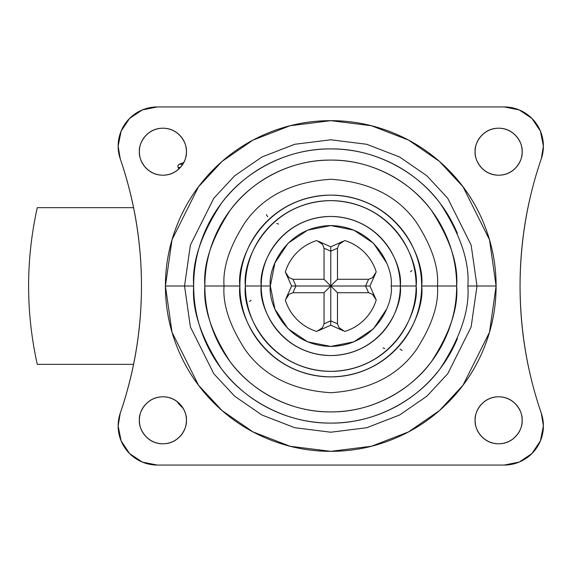 <?xml version="1.0" encoding="UTF-8"?>
<svg xmlns="http://www.w3.org/2000/svg" width="572" height="572" viewBox="0 0 572 572"><rect width="100%" height="100%" fill="white"/><g stroke="black" fill="none" stroke-linecap="round" stroke-linejoin="round"><path stroke-width="0.86" d="M176.941 401.422A37.673 37.673 0 0 0 183.09 408.172A37.673 37.673 0 0 1 176.941 401.422M178.907 168.912L178.078 167.432L180.366 167.432L178.078 167.432L177.921 165.608L179.165 164.278L182.804 164.278L179.165 164.278L183.855 162.491M344.752 240.54A47.562 47.562 0 0 1 376.226 272.007L372.443 277.727L368.597 279.286L337.48 279.286L368.597 279.286L365.579 286L330.766 286L330.766 251.187L324.052 248.169L324.052 279.286L324.052 248.169L330.766 251.187L330.766 286L324.052 292.714L324.052 323.831L322.494 327.685L316.774 331.46A47.562 47.562 0 0 1 285.306 299.993L289.082 294.273L292.935 292.714L324.052 292.714L324.052 323.831L330.766 320.813L330.766 286L337.48 279.286L337.48 248.169L339.039 244.315L344.752 240.54C352.28 242.857 358.83 246.797 364.4 252.366C369.962 257.936 373.909 264.486 376.226 272.007L372.443 277.727L368.597 279.286L365.579 286L368.597 292.714L372.443 294.273L376.226 299.993A47.562 47.562 0 0 1 344.752 331.46L339.039 327.685L337.48 323.831L337.48 292.714L337.48 323.831L330.766 320.813L337.48 323.831L339.039 327.685L344.752 331.46C352.28 329.143 358.83 325.203 364.4 319.634C369.962 314.064 373.909 307.514 376.226 299.993L369.934 286L375.482 273.666L369.934 286L365.579 286L369.934 286L375.482 298.334L372.443 294.273L368.597 292.714L365.579 286L330.766 286L330.766 320.813L324.052 323.831L322.494 327.685L316.774 331.46C309.252 329.143 302.702 325.203 297.133 319.634C291.563 314.064 287.623 307.514 285.306 299.993L289.082 294.273L292.935 292.714L324.052 292.714L330.766 286L337.48 292.714L368.597 292.714L337.48 292.714L324.052 279.286L292.935 279.286L289.082 277.727L285.306 272.007A47.562 47.562 0 0 1 316.774 240.54L322.494 244.315L324.052 248.169L322.494 244.315L316.774 240.54C309.252 242.857 302.702 246.797 297.133 252.366C291.563 257.936 287.623 264.486 285.306 272.007L291.598 286L286.05 298.334L291.598 286L292.807 286L291.598 286L286.05 273.666L289.082 277.727L292.935 279.286L295.953 286L330.766 286L295.953 286L292.935 292.714L295.953 286L292.807 286L295.953 286L292.935 279.286L324.052 279.286L330.766 286L337.48 279.286L337.48 248.169L330.766 251.187L330.766 246.832L318.432 241.284L330.766 246.832L330.766 251.187L337.48 248.169L339.039 244.315L344.752 240.54M330.766 325.168L343.1 330.716L330.766 325.168L330.766 320.813L330.766 325.168L318.432 330.716L330.766 325.168M343.1 241.284L330.766 246.832L343.1 241.284M382.983 347.955L384.741 348.512M410.532 271.757L411.904 270.499M278.55 224.045L276.791 223.488M267.696 216.738L266.316 214.657M251.001 300.243L249.642 301.487M184.542 286L190.39 245.059L213.785 198.269L234.62 175.833L261.955 156.978L294.773 144.28L330.766 139.782L366.759 144.28L399.578 156.978L426.912 175.833L447.74 198.269L471.135 245.059L476.984 286L496.103 286L489.489 239.704L463.034 186.794L439.482 161.426L408.572 140.111L371.464 125.747L330.766 120.663L290.068 125.747L252.96 140.111L222.05 161.426L198.491 186.794L172.036 239.704L165.422 286L193.672 286C191.842 309.831 200.979 337.244 221.092 368.254C242.128 397.697 284.227 423.637 330.766 423.094C377.305 423.637 419.405 397.697 440.44 368.254C460.546 337.244 469.691 309.831 467.86 286L476.984 286L471.135 326.941L447.74 373.731L426.912 396.167L399.578 415.022L366.759 427.72L330.766 432.217L294.773 427.72L261.955 415.022L234.62 396.167L213.785 373.731L190.39 326.941L184.542 286L190.39 245.059L213.785 198.269L234.62 175.833L261.955 156.978L294.773 144.28L330.766 139.782L366.759 144.28L399.578 156.978L426.912 175.833L447.74 198.269L471.135 245.059L476.984 286L467.86 286C469.691 262.169 460.546 234.756 440.44 203.746C419.405 174.303 377.305 148.362 330.766 148.906C284.227 148.362 242.128 174.303 221.092 203.746C200.979 234.756 191.842 262.169 193.672 286L165.422 286C165.422 307.922 169.619 329.014 178.014 349.27C186.4 369.526 198.348 387.408 213.849 402.91C229.358 418.418 247.233 430.366 267.496 438.753C287.752 447.147 308.837 451.337 330.766 451.337C352.688 451.337 373.781 447.147 394.036 438.753C414.292 430.366 432.175 418.418 447.676 402.91C463.184 387.408 475.132 369.526 483.519 349.27C491.913 329.014 496.103 307.922 496.103 286C496.103 264.078 491.913 242.986 483.519 222.73C475.132 202.474 463.184 184.592 447.676 169.09C432.175 153.582 414.292 141.634 394.036 133.247C373.781 124.853 352.688 120.663 330.766 120.663C308.837 120.663 287.752 124.853 267.496 133.247C247.233 141.634 229.358 153.582 213.849 169.09C198.348 184.592 186.4 202.474 178.014 222.73C169.619 242.986 165.422 264.078 165.422 286L172.036 332.296L198.491 385.206L222.05 410.574L252.96 431.889L290.068 446.253L330.766 451.337L371.464 446.253L408.572 431.889L439.482 410.574L463.034 385.206L489.489 332.296L496.103 286L476.984 286L471.135 326.941L447.74 373.731L426.912 396.167L399.578 415.022L366.759 427.72L330.766 432.217L294.773 427.72L261.955 415.022L234.62 396.167L213.785 373.731L190.39 326.941L184.542 286M239.875 286C236.222 259.416 263.492 196.346 330.766 195.109C398.041 196.346 425.311 259.416 421.657 286L437.48 286C438.91 267.453 431.796 246.11 416.137 221.972C397.604 196.067 369.147 181.839 330.766 179.279C292.385 181.839 263.921 196.067 245.388 221.972C229.737 246.11 222.622 267.453 224.045 286L239.875 286C239.875 273.945 242.178 262.355 246.789 251.215C251.408 240.083 257.972 230.251 266.495 221.729C275.018 213.206 284.849 206.642 295.981 202.03C307.121 197.419 318.711 195.109 330.766 195.109C342.821 195.109 354.411 197.419 365.551 202.03C376.683 206.642 386.515 213.206 395.037 221.729C403.56 230.251 410.124 240.083 414.736 251.215C419.347 262.355 421.657 273.945 421.657 286C421.657 298.055 419.347 309.645 414.736 320.785C410.124 331.917 403.56 341.749 395.037 350.271C386.515 358.794 376.683 365.358 365.551 369.97C354.411 374.581 342.821 376.891 330.766 376.891C318.711 376.891 307.121 374.581 295.981 369.97C284.849 365.358 275.018 358.794 266.495 350.271C257.972 341.749 251.408 331.917 246.789 320.785C242.178 309.645 239.875 298.055 239.875 286L224.045 286C222.622 267.453 229.737 246.11 245.388 221.972C263.921 196.067 292.385 181.839 330.766 179.279C369.147 181.839 397.604 196.067 416.137 221.972C431.796 246.11 438.91 267.453 437.48 286L456.671 286C458.351 264.114 449.957 238.939 431.488 210.46C412.169 183.419 373.502 159.595 330.766 160.096C288.023 159.595 249.363 183.419 230.044 210.46C211.576 238.939 203.182 264.114 204.862 286L224.045 286L204.862 286C204.862 269.305 208.058 253.246 214.45 237.816C220.835 222.394 229.937 208.78 241.742 196.975C253.546 185.171 267.16 176.069 282.582 169.684C298.012 163.292 314.071 160.096 330.766 160.096C347.461 160.096 363.52 163.292 378.943 169.684C394.373 176.069 407.986 185.171 419.791 196.975C431.595 208.78 440.697 222.394 447.082 237.816C453.474 253.246 456.671 269.305 456.671 286C456.671 302.695 453.474 318.754 447.082 334.184C440.697 349.606 431.595 363.22 419.791 375.025C407.986 386.829 394.373 395.931 378.943 402.316C363.52 408.708 347.461 411.904 330.766 411.904C314.071 411.904 298.012 408.708 282.582 402.316C267.16 395.931 253.546 386.829 241.742 375.025C229.937 363.22 220.835 349.606 214.45 334.184C208.058 318.754 204.862 302.695 204.862 286C203.182 307.886 211.576 333.061 230.044 361.54C249.363 388.581 288.023 412.405 330.766 411.904C373.502 412.405 412.169 388.581 431.488 361.54C449.957 333.061 458.351 307.886 456.671 286L437.48 286C438.91 304.547 431.796 325.89 416.137 350.028C397.604 375.933 369.147 390.161 330.766 392.721C292.385 390.161 263.921 375.933 245.388 350.028C229.737 325.89 222.622 304.547 224.045 286C222.622 304.547 229.737 325.89 245.388 350.028C263.921 375.933 292.385 390.161 330.766 392.721C369.147 390.161 397.604 375.933 416.137 350.028C431.796 325.89 438.91 304.547 437.48 286L421.657 286C425.311 312.584 398.041 375.654 330.766 376.891C263.492 375.654 236.222 312.584 239.875 286M386.601 262.87L373.495 243.264L353.889 230.166L330.766 225.568L307.636 230.166L288.031 243.264L274.932 262.87L270.334 286L261.218 286A69.548 69.548 0 0 1 330.766 216.452A69.548 69.548 0 0 1 400.307 286L416.137 286C419.569 261.025 393.951 201.794 330.766 200.629C267.574 201.794 241.963 261.025 245.395 286L270.334 286C267.903 303.675 286.036 345.61 330.766 346.432C375.497 345.61 393.629 303.675 391.198 286L400.307 286C403.103 306.342 382.239 354.597 330.766 355.548C279.293 354.597 258.422 306.342 261.218 286C258.422 265.658 279.293 217.403 330.766 216.452C382.239 217.403 403.103 265.658 400.307 286L391.198 286C393.629 268.325 375.497 226.39 330.766 225.568C286.036 226.39 267.903 268.325 270.334 286L274.932 309.13L288.031 328.736L307.636 341.834L330.766 346.432L353.889 341.834L373.495 328.736L386.601 309.13M186.4 151.702C187.344 158.58 180.287 174.889 162.898 175.204C145.502 174.889 138.453 158.58 139.396 151.702C139.396 158.194 141.692 163.735 146.275 168.325C150.865 172.908 156.406 175.204 162.898 175.204C169.383 175.204 174.925 172.908 179.515 168.325C184.105 163.735 186.4 158.194 186.4 151.702C186.4 145.216 184.105 139.675 179.515 135.085C174.925 130.495 169.383 128.2 162.898 128.2C156.406 128.2 150.865 130.495 146.275 135.085C141.692 139.675 139.396 145.216 139.396 151.702C138.453 144.83 145.502 128.521 162.898 128.2C180.287 128.521 187.344 144.83 186.4 151.702M186.4 420.298C187.344 427.17 180.287 443.479 162.898 443.8C145.502 443.479 138.453 427.17 139.396 420.298C139.396 426.783 141.692 432.325 146.275 436.915C150.865 441.505 156.406 443.8 162.898 443.8C169.383 443.8 174.925 441.505 179.515 436.915C184.105 432.325 186.4 426.783 186.4 420.298C186.4 413.806 184.105 408.265 179.515 403.675C174.925 399.092 169.383 396.796 162.898 396.796C156.406 396.796 150.865 399.092 146.275 403.675C141.692 408.265 139.396 413.806 139.396 420.298C138.453 413.42 145.502 397.111 162.898 396.796C180.287 397.111 187.344 413.42 186.4 420.298M522.136 420.298C523.08 427.17 516.03 443.479 498.634 443.8C481.238 443.479 474.188 427.17 475.132 420.298C475.132 426.783 477.427 432.325 482.017 436.915C486.608 441.505 492.142 443.8 498.634 443.8C505.126 443.8 510.667 441.505 515.25 436.915C519.841 432.325 522.136 426.783 522.136 420.298C522.136 413.806 519.841 408.265 515.25 403.675C510.667 399.092 505.126 396.796 498.634 396.796C492.142 396.796 486.608 399.092 482.017 403.675C477.427 408.265 475.132 413.806 475.132 420.298C474.188 413.42 481.238 397.111 498.634 396.796C516.03 397.111 523.08 413.42 522.136 420.298M522.136 151.702C523.08 158.58 516.03 174.889 498.634 175.204C481.238 174.889 474.188 158.58 475.132 151.702C475.132 158.194 477.427 163.735 482.017 168.325C486.608 172.908 492.142 175.204 498.634 175.204C505.126 175.204 510.667 172.908 515.25 168.325C519.841 163.735 522.136 158.194 522.136 151.702C522.136 145.216 519.841 139.675 515.25 135.085C510.667 130.495 505.126 128.2 498.634 128.2C492.142 128.2 486.608 130.495 482.017 135.085C477.427 139.675 475.132 145.216 475.132 151.702C474.188 144.83 481.238 128.521 498.634 128.2C516.03 128.521 523.08 144.83 522.136 151.702M118.132 146.11A39.168 39.168 0 0 1 157.3 106.943A39.168 39.168 0 0 0 120.256 158.823C134.341 200.05 141.42 242.435 141.47 286C141.47 242.428 134.399 200.036 120.256 158.823L118.132 146.11L121.114 131.117L129.601 118.411L142.314 109.924L157.3 106.943L504.232 106.943L519.219 109.924L531.924 118.411L540.418 131.117L543.4 146.11A39.168 39.168 0 0 1 541.276 158.823C527.134 200.036 520.055 242.428 520.055 286C520.055 329.572 527.134 371.964 541.276 413.177L543.4 425.89A39.168 39.168 0 0 1 504.232 465.057L157.3 465.057L142.314 462.076L129.601 453.589L121.114 440.883L118.132 425.89L120.256 413.177C134.399 371.964 141.47 329.572 141.47 286C141.42 329.565 134.341 371.95 120.256 413.177A39.168 39.168 0 0 0 157.3 465.057L504.232 465.057L519.219 462.076L531.924 453.589L540.418 440.883L543.4 425.89A39.168 39.168 0 0 0 541.276 413.177C527.284 372.536 520.213 330.144 520.055 286C520.213 330.144 527.284 372.536 541.276 413.177M157.3 106.943L504.232 106.943A39.168 39.168 0 0 1 543.4 146.11L541.276 158.823C527.284 199.464 520.213 241.856 520.055 286M457.421 233.533C450.464 216.738 440.562 201.916 427.706 189.06C414.85 176.205 400.021 166.302 383.226 159.345C366.43 152.388 348.941 148.906 330.766 148.906C312.584 148.906 295.095 152.388 278.299 159.345C261.504 166.302 246.682 176.205 233.826 189.06C220.971 201.916 211.068 216.738 204.104 233.533C197.147 250.336 193.672 267.818 193.672 286C193.672 304.182 197.147 321.664 204.104 338.467C211.068 355.262 220.971 370.084 233.826 382.94C246.682 395.795 261.504 405.698 278.299 412.655C295.095 419.612 312.584 423.094 330.766 423.094C348.941 423.094 366.43 419.612 383.226 412.655C400.021 405.698 414.85 395.795 427.706 382.94C440.562 370.084 450.464 355.262 457.421 338.467M245.395 286C245.395 297.318 247.562 308.208 251.894 318.668C256.227 329.129 262.391 338.359 270.399 346.367C278.407 354.375 287.637 360.539 298.098 364.872C308.551 369.205 319.448 371.371 330.766 371.371C342.085 371.371 352.974 369.205 363.435 364.872C373.895 360.539 383.126 354.375 391.134 346.367C399.134 338.359 405.305 329.129 409.638 318.668C413.971 308.208 416.137 297.318 416.137 286C416.137 274.682 413.971 263.792 409.638 253.332C405.305 242.871 399.134 233.641 391.134 225.633C383.126 217.625 373.895 211.461 363.435 207.128C352.974 202.795 342.085 200.629 330.766 200.629C319.448 200.629 308.551 202.795 298.098 207.128C287.637 211.461 278.407 217.625 270.399 225.633C262.391 233.641 256.227 242.871 251.894 253.332C247.562 263.792 245.395 274.682 245.395 286C241.963 310.975 267.574 370.206 330.766 371.371C393.951 370.206 419.569 310.975 416.137 286L400.307 286A69.548 69.548 0 0 1 330.766 355.548A69.548 69.548 0 0 1 261.218 286L245.395 286M400.028 349.07L402.109 350.45M37.273 207.657L133.562 207.657L37.273 207.657C25.719 259.888 25.719 312.112 37.273 364.343L133.562 364.343L37.273 364.343"/></g></svg>
